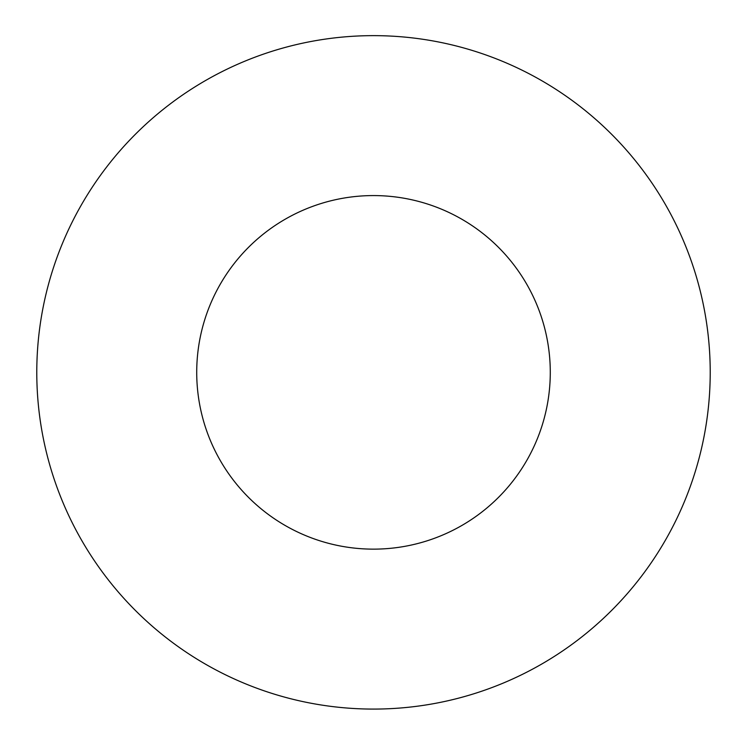 <?xml version="1.0" encoding="UTF-8"?>
<svg xmlns="http://www.w3.org/2000/svg" width="747" height="747" viewBox="0 0 747 747"><rect width="100%" height="100%" fill="white"/><g stroke="black" fill="none" stroke-linecap="round" stroke-linejoin="round"><path stroke-width="1.12" d="M373.5 549.138A176.778 176.778 0 0 1 220.402 283.972A176.778 176.778 0 0 1 526.598 283.972A176.778 176.778 0 0 1 373.5 549.138M373.5 709.08A336.72 336.72 0 0 1 81.89 204.006A336.72 336.72 0 0 1 665.11 204.006A336.72 336.72 0 0 1 373.5 709.08"/></g></svg>
